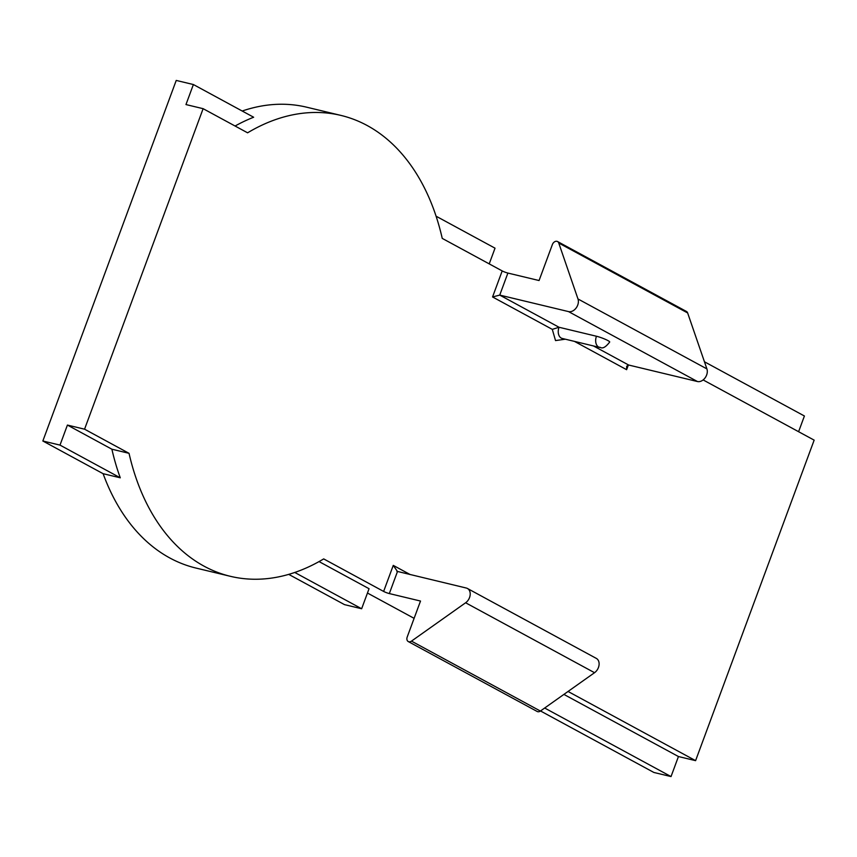 <?xml version="1.0" encoding="UTF-8"?>
<svg xmlns="http://www.w3.org/2000/svg" width="857" height="857" viewBox="0 0 857 857"><rect width="100%" height="100%" fill="white"/><g stroke="black" fill="none" stroke-linecap="round" stroke-linejoin="round"><path stroke-width="1.29" d="M697.437 381.526A8.613 6.31 -61.5 0 0 705.032 377.958A8.613 6.31 -61.5 0 0 706.907 368.906L687.646 312.955A4.306 3.16 -61.5 0 0 686.457 311.466L557.543 241.535A4.306 3.16 118.5 0 1 558.743 243.024L577.993 298.975A8.613 6.31 118.5 0 1 576.118 308.027A8.613 6.31 118.5 0 1 568.523 311.594L697.437 381.526L628.642 365.028L626.692 366.239L626.617 369.688L628.363 364.986M507.89 273.062A4.306 0.568 20.3 0 1 502.191 270.919L492.561 296.961L499.738 295.097L507.89 273.062L539.064 280.539L552.369 244.577A4.306 3.16 118.5 0 1 556.975 241.32A4.306 3.16 118.5 0 1 557.543 241.535M703.136 379.93L814.15 440.144L695.595 760.652L678.444 756.538L671.031 776.571L653.88 772.468L540.51 710.967M414.113 618.347L367.46 593.033M294.765 572.465L361.643 608.749L344.503 604.635L288.723 574.372M410.257 574.597L393.267 565.384L383.625 591.426L323.689 558.903A236.982 158.299 -76.5 0 1 230.372 576.311L196.082 568.084A236.982 158.299 -76.5 0 1 103.119 473.696L42.85 441.001L176.231 80.429L193.382 84.532L253.651 117.238A236.982 158.299 103.5 0 0 235.075 126.022M242.21 111.024A236.982 158.299 -76.5 0 1 306.602 107.179L340.904 115.406A236.982 158.299 -76.5 0 1 442.244 238.396L502.191 270.919M671.031 776.571L544.666 708.021M704.454 361.783L804.412 415.999L798.595 431.714M489.218 263.881L495.025 248.176L436.084 216.2M42.85 441.001L60.001 445.104L67.414 425.072L84.564 429.186L203.12 108.678L247.598 132.814A236.982 158.299 -76.5 0 1 340.904 115.406M203.12 108.678L185.969 104.565L193.382 84.532M103.119 473.696L120.269 477.799L60.001 445.104M230.372 576.311A236.982 158.299 -76.5 0 1 129.032 453.321L111.881 449.207A236.982 158.299 103.5 0 0 120.269 477.799M361.643 608.749L369.056 588.716L319.05 561.581M678.444 756.538L563.895 694.406M568.041 691.46L695.595 760.652M396.855 571.298L466.272 588.031A8.613 6.31 118.5 0 1 467.419 588.47A8.613 6.31 118.5 0 1 470.139 595.144A8.613 6.31 118.5 0 1 465.619 602.771L411.478 641.122A4.306 3.16 118.5 0 1 408.264 641.55A4.306 3.16 118.5 0 1 407.204 637.019L420.508 601.046L389.324 593.569L397.477 571.533L393.267 565.384M383.625 591.426A4.306 0.568 -159.7 0 0 389.324 593.569M129.032 453.321L84.564 429.186M67.414 425.072L111.881 449.207M492.561 296.961L552.294 329.367L559.032 327.267A8.613 5.753 103.5 0 0 562.181 338.44L599.6 347.417A8.613 5.753 -76.5 0 1 598.647 347.053A8.613 5.753 -76.5 0 1 596.451 336.244L559.032 327.267L499.738 295.097L568.523 311.594M408.264 641.55L537.178 711.481A4.306 3.16 -61.5 0 0 540.392 711.053L594.533 672.702A8.613 6.31 -61.5 0 0 599.043 665.075A8.613 6.31 -61.5 0 0 596.322 658.401L467.419 588.47M599.6 347.417C599.879 346.132 602.235 351.788 609.691 342.029A8.613 1.125 -159.7 0 0 605.224 339.276A8.613 1.125 -159.7 0 0 596.451 336.244M558.743 243.024L687.646 312.955M574.458 341.386L626.617 369.688M552.294 329.367L555.529 340.583L565.32 339.201M593.472 345.949L628.642 365.028M540.392 711.053L411.478 641.122M594.533 672.702L465.619 602.771M706.907 368.906L577.993 298.975M502.202 607.345L504.602 608.652"/></g></svg>
